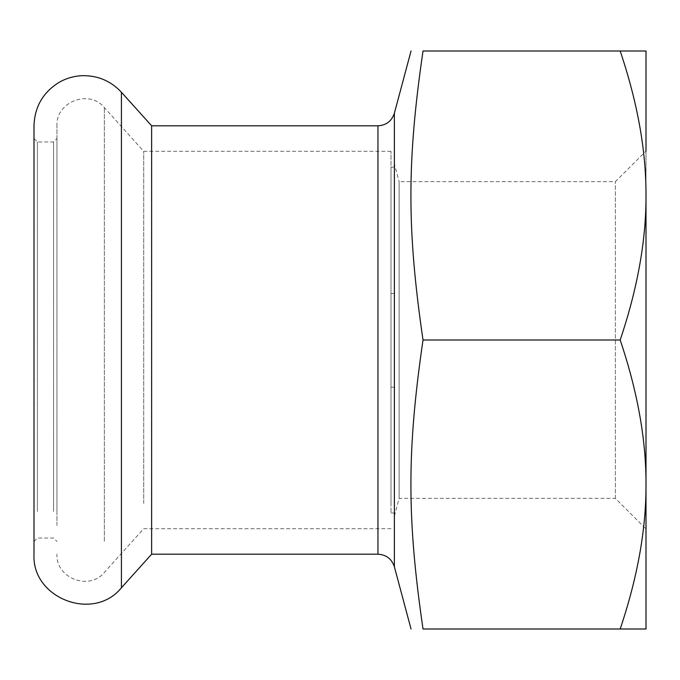 <?xml version="1.0" encoding="UTF-8"?>
<svg xmlns="http://www.w3.org/2000/svg" width="680" height="680" viewBox="0 0 680 680"><rect width="100%" height="100%" fill="white"/><g stroke="black" fill="none" stroke-linecap="round" stroke-linejoin="round"><path stroke-width="0.51" stroke-dasharray="3.4 2.55" d="M394.4 167.203L394.4 512.975L394.4 167.203L394.4 387.175L394.4 167.203L391 167.203L391 512.975L391 167.203L394.4 167.203M394.4 187.569L394.4 516.01L394.4 187.569M391 293.488L391 167.203L391 293.488L394.4 293.488L391 293.488L391 387.175L391 293.488M391 503.421L391 151.3L391 503.421M615.4 498.363L615.4 181.636L615.4 498.363L646 528.963L646 151.036L615.4 181.636L399.126 181.636L399.126 498.363L615.4 498.363M620.185 629L423.019 629C406.878 518.491 406.878 450.508 423.019 340C406.878 229.492 406.878 161.508 423.019 51L646 51L646 629L620.185 629C637.577 577.303 646.187 529.134 646 484.5C646.187 439.866 637.577 391.697 620.185 340C637.577 288.303 646.187 240.133 646 195.5L646 484.5M394.4 516.01L399.126 498.363L399.126 181.636L394.4 163.99M151.631 125.8L151.631 554.2M53.55 511.513L53.55 141.95L53.55 511.513M56.95 514.462L56.95 138.55L56.95 514.462M37.4 511.513L37.4 141.95L37.4 511.513M56.95 525.504L56.95 125.8L56.95 525.504M34 514.462L34 138.55L34 514.462M34 125.8L34 554.2M646 195.5C646.187 150.867 637.577 102.697 620.185 51M423.019 340L620.185 340M143.709 503.421L143.709 151.3L143.709 503.421M394.375 113.203L394.375 566.797M377.952 554.2L377.952 125.8M104.363 541.263L104.363 107.602L104.363 541.263M121.422 92.242L121.422 587.758M391 512.975L394.4 512.975M391 387.175L394.4 387.175M34 541.45L37.4 538.05L53.55 538.05L56.95 541.45M34 138.55L37.4 141.95L53.55 141.95L56.95 138.55M391 151.3L143.709 151.3L104.363 107.602C89.309 88.91 55.633 101.83 56.95 125.8M391 528.7L143.709 528.7L104.363 572.399C89.309 591.09 55.633 578.17 56.95 554.2"/><path stroke-width="1.02" d="M646 151.036L646 51L620.185 51C637.577 102.697 646.187 150.867 646 195.5C646.187 240.133 637.577 288.303 620.185 340C637.577 391.697 646.187 439.866 646 484.5L646 528.963M646 484.5C646.187 529.134 637.577 577.303 620.185 629L646 629L646 195.5M620.185 629L423.019 629C406.878 629 406.878 629 423.019 629C406.878 629 406.878 629 423.019 629C406.878 518.491 406.878 450.508 423.019 340C406.878 229.492 406.878 161.508 423.019 51C406.878 51 406.878 51 423.019 51C406.878 51 406.878 51 423.019 51L620.185 51M377.952 554.2C386.265 554.702 391.74 558.9 394.375 566.797L394.375 113.203C391.74 121.099 386.265 125.298 377.952 125.8L377.952 554.2L151.631 554.2L151.631 125.8L121.422 92.242C110.763 80.877 97.648 75.361 82.076 75.692C73.669 76.075 65.832 78.395 58.573 82.662C42.789 92.718 34.595 107.1 34 125.8L34 554.2C31.569 598.383 93.67 622.217 121.422 587.758L121.422 92.242M423.019 340L620.185 340M394.375 566.797L411.043 629M394.375 113.203L411.043 51M377.952 125.8L151.631 125.8M151.631 554.2L121.422 587.758"/></g></svg>
